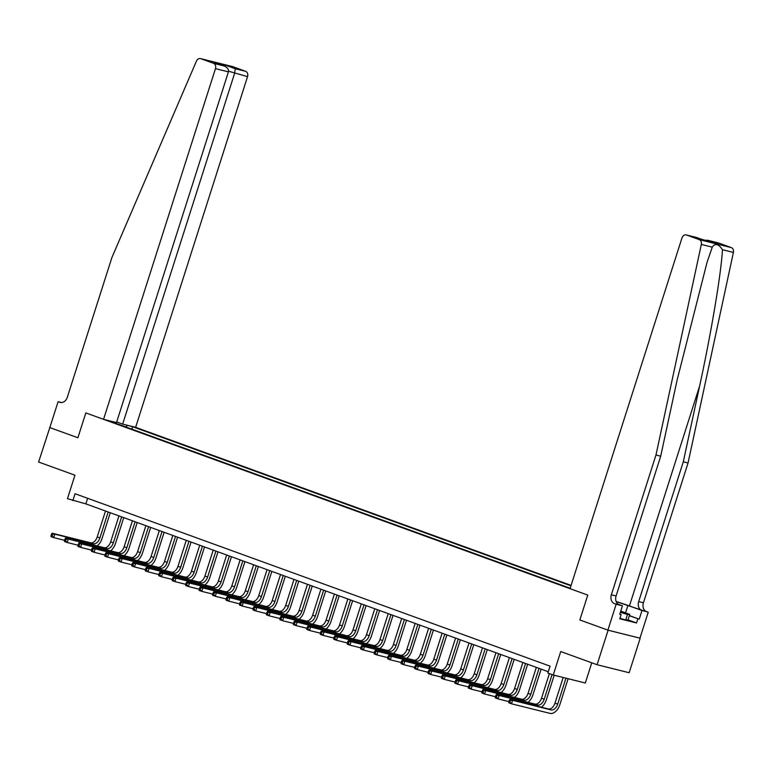 <?xml version="1.0" encoding="UTF-8"?>
<svg xmlns="http://www.w3.org/2000/svg" width="772" height="772" viewBox="0 0 772 772"><rect width="100%" height="100%" fill="white"/><g stroke="black" fill="none" stroke-linecap="round" stroke-linejoin="round"><path stroke-width="1.16" d="M571.087 585.398L135.621 427.331L247.542 76.631L228.56 71.217M640.181 638.212L607.882 630.135L579.83 619.955L608.104 630.213L640.181 638.212L629.161 672.73L597.084 664.731L560.733 651.539L553.244 675.008L585.321 683.008L591.767 662.801M49.842 427.553L38.6 462.023L74.952 475.214L67.463 498.683L85.846 503.884L548.284 671.727M608.104 630.213L597.084 664.731M553.244 675.008L547.859 673.059L550.06 666.149L75.048 493.733L72.848 500.642M49.62 427.505L77.895 437.763L85.817 412.914L587.762 595.096L570.045 588.669L681.966 237.969A4.352 3.435 -76 0 1 686.25 234.92A4.352 3.435 -76 0 1 686.52 234.997L699.278 239.629L731.354 247.619A4.352 3.435 104 0 1 733.4 252.425L688.045 462.997L643.423 602.797A7.257 5.722 -76 0 0 646.608 611.656L648.219 612.244L639.959 638.135M570.17 588.245L108.794 420.779L112.905 421.676M126.251 425.005L132.63 426.723L131.858 429.155M570.952 585.813L132.63 426.723M579.83 619.955L587.762 595.096L579.83 619.955M87.632 498.307L85.846 503.884M127.38 425.411L125.701 426.916M114.208 422.747L114.034 422.081M563.164 677.488L554.981 703.138A7.257 4.449 -70.1 0 1 548.438 708.957L509.906 699.355L512.598 700.329L511.498 703.784L550.031 713.386A10.885 6.678 109.9 0 0 559.845 704.653L568.115 678.713M565.953 678.173L557.673 704.112A7.257 4.449 -70.1 0 1 551.14 709.931L512.598 700.329L509.259 700.407L508.816 701.787L509.896 702.173L510.34 700.793M509.896 702.173L511.498 703.784L508.806 702.809L508.816 701.787M509.906 699.355L509.259 700.407M688.045 462.997L683.297 461.82L638.676 601.61A7.257 5.722 -76 0 0 641.86 610.469L629.421 605.952A18.904 0.955 17.7 0 0 616.143 601.513M683.297 461.82L699.644 385.932C711.273 332.616 721.241 273.037 722.457 249.694C718.539 243.827 715.142 242.977 712.266 247.156L707.056 262.316L677.054 380.307L660.707 456.194L616.095 595.984A7.257 5.722 -76 0 0 619.279 604.843L614.531 603.665L616.153 604.244L607.882 630.135M660.707 456.194L655.968 455.007L611.347 594.807A7.257 5.722 -76 0 0 614.531 603.665M718.047 242.852A4.352 3.435 104 0 1 718.327 242.91A4.352 3.435 104 0 1 718.597 242.987L731.354 247.619M712.266 247.156L701.323 244.425L655.968 455.007M629.392 615.593L639.226 619.163L629.344 615.738M619.771 614.165L621.113 614.657L619.791 618.797L636.524 622.965L637.846 618.826M621.113 614.657L619.723 614.309L622.435 605.817L616.153 604.244M648.219 612.244L627.887 605.576A16.328 0.82 17.7 0 0 616.201 601.678M639.226 619.163L641.937 610.671M618.189 604.273L622.435 605.817M701.323 244.425A4.352 3.435 -76 0 0 699.278 239.629M636.524 622.965L628.022 619.877M718.597 242.987L707.75 240.275L704.161 240.217M708.233 240.41L717.063 243.73M718.037 243.971L706.583 241.105M706.679 241.134L696.759 237.554M116.697 421.946L122.651 424.108L234.582 73.408L235.267 68.737L245.631 71.323L232.864 66.691L200.797 58.691A4.352 3.435 -76 0 0 200.527 58.614A4.352 3.435 -76 0 0 196.426 61.162L111.911 257.53L67.299 397.329A7.257 5.722 104 0 1 60.158 402.415A7.257 5.722 104 0 1 59.705 402.28L58.093 401.691L49.833 427.582L77.895 437.763L85.817 412.914L103.544 419.341L116.504 422.573L228.425 71.873L215.465 68.64A4.352 3.435 -76 0 0 213.554 63.323L200.797 58.691M122.651 424.108L135.621 427.331M58.093 401.691L61.509 402.54M103.544 419.341L215.465 68.64M232.324 66.556A4.352 3.435 104 0 1 232.604 66.604A4.352 3.435 104 0 1 232.864 66.691M245.631 71.323A4.352 3.435 104 0 1 247.542 76.631M213.554 63.323L224.285 66.035L214.848 62.619M214.481 62.474L223.909 65.909C227.344 67.27 228.85 69.258 228.425 71.873M214.114 62.349L225.472 65.176L225.549 66.614M541.404 707.21A10.885 6.678 109.9 0 0 546.373 699.77L554.199 675.249M552.077 674.583L544.212 699.229A7.257 4.449 -70.1 0 1 537.669 705.048L499.137 695.447L498.036 698.901L508.873 701.603M549.384 673.609L541.519 698.245A7.257 4.449 -70.1 0 1 534.977 704.074L496.444 694.472L499.137 695.447L495.798 695.514L495.354 696.894L496.435 697.29L496.869 695.91M496.435 697.29L498.036 698.901L495.344 697.917L495.354 696.894M496.444 694.472L495.798 695.514M527.942 702.317A10.885 6.678 109.9 0 0 532.912 694.877L541.133 669.131M539.03 668.369L530.75 694.337A7.257 4.449 -70.1 0 1 524.207 700.165L485.675 690.564L484.575 694.009L495.412 696.711M536.337 667.394L528.058 693.362A7.257 4.449 -70.1 0 1 521.515 699.181L482.982 689.579L485.675 690.564L482.336 690.631L481.892 692.011L482.963 692.397L483.407 691.017M482.963 692.397L484.575 694.009L481.882 693.034L481.892 692.011M482.982 689.579L482.336 690.631M514.48 697.434A10.885 6.678 109.9 0 0 519.45 689.994L527.662 664.248M525.568 663.486L517.279 689.454A7.257 4.449 -70.1 0 1 510.746 695.273L472.213 685.671L471.103 689.126L481.95 691.828M522.876 662.511L514.586 688.47A7.257 4.449 -70.1 0 1 508.053 694.298L469.521 684.696L472.213 685.671L468.865 685.739L468.43 687.119L469.501 687.514L469.945 686.134M469.501 687.514L471.103 689.126L468.411 688.141L468.43 687.119M469.521 684.696L468.865 685.739M501.018 692.542A10.885 6.678 109.9 0 0 505.988 685.102L514.2 659.356M512.106 658.603L503.817 684.561A7.257 4.449 -70.1 0 1 497.284 690.39L458.742 680.788L457.642 684.233L468.488 686.935M509.414 657.619L501.124 683.587A7.257 4.449 -70.1 0 1 494.591 689.406L456.049 679.804L458.742 680.788L455.403 680.856L454.959 682.236L456.04 682.631L456.484 681.242M456.04 682.631L457.642 684.233L454.949 683.259L454.959 682.236M456.049 679.804L455.403 680.856M620.418 612.138L624.799 613.151L620.659 611.356M620.746 611.106L629.778 614.387L628.022 619.906L625.725 619.993L619.955 618.285M629.778 614.387L627.491 614.473L620.35 612.36M625.725 619.993L627.491 614.473M487.557 687.659A10.885 6.678 109.9 0 0 492.517 680.219L500.738 654.473M498.644 653.71L490.355 679.678A7.257 4.449 -70.1 0 1 483.812 685.497L445.28 675.896L444.18 679.35L455.017 682.052M495.952 652.736L487.663 678.704A7.257 4.449 -70.1 0 1 481.12 684.523L442.588 674.921L445.28 675.896L441.941 675.973L441.497 677.353L442.578 677.739L443.012 676.359M442.578 677.739L444.18 679.35L441.488 678.376L441.497 677.353M442.588 674.921L441.941 675.973M474.085 682.766A10.885 6.678 109.9 0 0 479.055 675.326L487.277 649.59M485.173 648.827L476.893 674.786A7.257 4.449 -70.1 0 1 470.351 680.614L431.818 671.013L430.718 674.458L441.555 677.16M482.481 647.843L474.201 673.811A7.257 4.449 -70.1 0 1 467.658 679.64L429.126 670.038L431.818 671.013L428.479 671.08L428.035 672.46L429.116 672.856L429.55 671.476M429.116 672.856L430.718 674.458L428.026 673.483L428.035 672.46M429.126 670.038L428.479 671.08M460.623 677.884A10.885 6.678 109.9 0 0 465.593 670.443L473.805 644.697M471.711 643.935L463.422 669.903A7.257 4.449 -70.1 0 1 456.889 675.722L418.356 666.12L417.256 669.575L428.093 672.277M469.019 642.96L460.73 668.928A7.257 4.449 -70.1 0 1 454.197 674.747L415.664 665.146L418.356 666.12L415.008 666.197L414.574 667.577L415.645 667.963L416.089 666.583M415.645 667.963L417.256 669.575L414.564 668.6L414.574 667.577M415.664 665.146L415.008 666.197M447.162 673.001A10.885 6.678 109.9 0 0 452.131 665.561L460.344 639.814M458.25 639.052L449.96 665.02A7.257 4.449 -70.1 0 1 443.427 670.839L404.885 661.237L403.785 664.692L414.632 667.394M455.557 638.077L447.268 664.036A7.257 4.449 -70.1 0 1 440.735 669.864L402.193 660.263L404.885 661.237L401.546 661.305L401.102 662.685L402.183 663.08L402.627 661.701M402.183 663.08L403.785 664.692L401.093 663.708L401.102 662.685M402.193 660.263L401.546 661.305M433.7 668.108A10.885 6.678 109.9 0 0 438.67 660.668L446.882 634.922M444.788 634.159L436.498 660.128A7.257 4.449 -70.1 0 1 429.956 665.956L391.423 656.354L390.323 659.799L401.17 662.501M442.095 633.185L433.806 659.153A7.257 4.449 -70.1 0 1 427.263 664.972L388.731 655.37L391.423 656.354L388.084 656.422L387.64 657.802L388.721 658.188L389.165 656.808M388.721 658.188L390.323 659.799L387.631 658.825L387.64 657.802M388.731 655.37L388.084 656.422M420.229 663.225A10.885 6.678 109.9 0 0 425.198 655.785L433.42 630.039M431.316 629.277L423.037 655.245A7.257 4.449 -70.1 0 1 416.494 661.064L377.962 651.462L376.861 654.917L387.698 657.619M428.624 628.302L420.344 654.26A7.257 4.449 -70.1 0 1 413.802 660.089L375.269 650.487L377.962 651.462L374.623 651.529L374.179 652.909L375.26 653.305L375.694 651.925M375.26 653.305L376.861 654.917L374.169 653.932L374.179 652.909M375.269 650.487L374.623 651.529M406.767 658.333A10.885 6.678 109.9 0 0 411.737 650.892L419.949 625.146M417.855 624.394L409.565 650.352A7.257 4.449 -70.1 0 1 403.032 656.181L364.5 646.579L363.4 650.024L374.237 652.726M415.162 623.409L406.873 649.377A7.257 4.449 -70.1 0 1 400.34 655.196L361.807 645.595L364.5 646.579L361.151 646.646L360.717 648.026L361.788 648.422L362.232 647.033M361.788 648.422L363.4 650.024L360.707 649.049L360.717 648.026M361.807 645.595L361.151 646.646M393.305 653.45A10.885 6.678 109.9 0 0 398.275 646.01L406.487 620.263M404.393 619.501L396.104 645.469A7.257 4.449 -70.1 0 1 389.57 651.288L351.038 641.686L349.928 645.141L360.775 647.843M401.701 618.526L393.411 644.495A7.257 4.449 -70.1 0 1 386.878 650.313L348.346 640.712L351.038 641.686L347.69 641.764L347.255 643.144L348.326 643.53L348.77 642.15M348.326 643.53L349.928 645.141L347.236 644.166L347.255 643.144M348.346 640.712L347.69 641.764M379.843 648.557A10.885 6.678 109.9 0 0 384.813 641.117L393.025 615.38M390.931 614.618L382.642 640.577A7.257 4.449 -70.1 0 1 376.109 646.405L337.567 636.803L336.467 640.249L347.313 642.951M388.239 613.634L379.949 639.602A7.257 4.449 -70.1 0 1 373.416 645.431L334.874 635.829L337.567 636.803L334.228 636.871L333.784 638.251L334.865 638.647L335.309 637.267M334.865 638.647L336.467 640.249L333.774 639.274L333.784 638.251M334.874 635.829L334.228 636.871M366.382 643.674A10.885 6.678 109.9 0 0 371.342 636.234L379.563 610.488M377.469 609.726L369.18 635.694A7.257 4.449 -70.1 0 1 362.637 641.513L324.105 631.911L323.005 635.366L333.842 638.068M374.767 608.751L366.488 634.719A7.257 4.449 -70.1 0 1 359.945 640.538L321.413 630.936L324.105 631.911L320.766 631.988L320.322 633.368L321.403 633.754L321.837 632.374M321.403 633.754L323.005 635.366L320.312 634.391L320.322 633.368M321.413 630.936L320.766 631.988M352.91 638.791A10.885 6.678 109.9 0 0 357.88 631.351L366.102 605.605M363.998 604.843L355.718 630.811A7.257 4.449 -70.1 0 1 349.176 636.63L310.643 627.028L309.543 630.483L320.38 633.185M361.306 603.868L353.026 629.827A7.257 4.449 -70.1 0 1 346.483 635.655L307.951 626.053L310.643 627.028L307.304 627.096L306.86 628.476L307.932 628.871L308.375 627.491M307.932 628.871L309.543 630.483L306.851 629.498L306.86 628.476M307.951 626.053L307.304 627.096M339.448 633.899A10.885 6.678 109.9 0 0 344.418 626.459L352.63 600.712M350.536 599.95L342.247 625.918A7.257 4.449 -70.1 0 1 335.714 631.747L297.181 622.145L296.072 625.59L306.918 628.292M347.844 598.976L339.555 624.944A7.257 4.449 -70.1 0 1 333.022 630.763L294.489 621.161L297.181 622.145L293.833 622.213L293.399 623.593L294.47 623.979L294.914 622.599M294.47 623.979L296.072 625.59L293.379 624.616L293.399 623.593M294.489 621.161L293.833 622.213M325.987 629.016A10.885 6.678 109.9 0 0 330.956 621.576L339.169 595.83M337.075 595.067L328.785 621.035A7.257 4.449 -70.1 0 1 322.252 626.854L283.71 617.253L282.61 620.707L293.457 623.409M334.382 594.093L326.093 620.051A7.257 4.449 -70.1 0 1 319.56 625.88L281.018 616.278L283.71 617.253L280.371 617.32L279.927 618.7L281.008 619.096L281.452 617.716M281.008 619.096L282.61 620.707L279.918 619.723L279.927 618.7M281.018 616.278L280.371 617.32M312.525 624.123A10.885 6.678 109.9 0 0 317.485 616.683L325.707 590.937M323.613 590.184L315.323 616.143A7.257 4.449 -70.1 0 1 308.781 621.971L270.248 612.37L269.148 615.815L279.995 618.517M320.92 589.2L312.631 615.168A7.257 4.449 -70.1 0 1 306.088 620.987L267.556 611.385L270.248 612.37L266.909 612.437L266.465 613.817L267.546 614.213L267.981 612.823M267.546 614.213L269.148 615.815L266.456 614.84L266.465 613.817M267.556 611.385L266.909 612.437M299.053 619.24A10.885 6.678 109.9 0 0 304.023 611.8L312.245 586.054M310.141 585.292L301.862 611.26A7.257 4.449 -70.1 0 1 295.319 617.079L256.786 607.477L255.686 610.932L266.523 613.634M307.449 584.317L299.169 610.285A7.257 4.449 -70.1 0 1 292.627 616.104L254.094 606.502L256.786 607.477L253.448 607.554L253.004 608.934L254.084 609.32L254.519 607.94M254.084 609.32L255.686 610.932L252.994 609.957L253.004 608.934M254.094 606.502L253.448 607.554M285.592 614.348A10.885 6.678 109.9 0 0 290.562 606.908L298.774 581.171M296.68 580.409L288.39 606.367A7.257 4.449 -70.1 0 1 281.857 612.196L243.325 602.594L242.225 606.039L253.062 608.741M293.987 579.425L285.698 605.393A7.257 4.449 -70.1 0 1 279.165 611.221L240.632 601.62L243.325 602.594L239.976 602.662L239.542 604.042L240.613 604.437L241.057 603.057M240.613 604.437L242.225 606.039L239.532 605.065L239.542 604.042M240.632 601.62L239.976 602.662M272.13 609.465A10.885 6.678 109.9 0 0 277.1 602.025L285.312 576.279M283.218 575.516L274.928 601.484A7.257 4.449 -70.1 0 1 268.395 607.303L229.863 597.702L228.753 601.156L239.6 603.858M280.525 574.542L272.236 600.51A7.257 4.449 -70.1 0 1 265.703 606.329L227.161 596.727L229.863 597.702L226.514 597.779L226.071 599.159L227.151 599.545L227.595 598.165M227.151 599.545L228.753 601.156L226.061 600.182L226.071 599.159M227.161 596.727L226.514 597.779M258.668 604.582A10.885 6.678 109.9 0 0 263.638 597.142L271.85 571.396M269.756 570.633L261.467 596.602A7.257 4.449 -70.1 0 1 254.924 602.421L216.392 592.819L215.291 596.274L226.138 598.976M267.064 569.659L258.774 595.617A7.257 4.449 -70.1 0 1 252.232 601.446L213.699 591.844L216.392 592.819L213.053 592.886L212.609 594.266L213.69 594.662L214.133 593.282M213.69 594.662L215.291 596.274L212.599 595.289L212.609 594.266M213.699 591.844L213.053 592.886M245.197 599.69A10.885 6.678 109.9 0 0 250.167 592.249L258.388 566.503M256.285 565.741L248.005 591.709A7.257 4.449 -70.1 0 1 241.462 597.538L202.93 587.936L201.83 591.381L212.667 594.083M253.592 564.766L245.313 590.734A7.257 4.449 -70.1 0 1 238.77 596.553L200.237 586.952L202.93 587.936L199.591 588.003L199.147 589.383L200.228 589.769L200.662 588.389M200.228 589.769L201.83 591.381L199.137 590.406L199.147 589.383M200.237 586.952L199.591 588.003M231.735 594.807A10.885 6.678 109.9 0 0 236.705 587.367L244.927 561.62M242.823 560.858L234.543 586.826A7.257 4.449 -70.1 0 1 228.001 592.645L189.468 583.043L188.368 586.498L199.205 589.2M240.131 559.883L231.841 585.842A7.257 4.449 -70.1 0 1 225.308 591.67L186.776 582.069L189.468 583.043L186.12 583.111L185.685 584.491L186.756 584.886L187.2 583.507M186.756 584.886L188.368 586.498L185.676 585.514L185.685 584.491M186.776 582.069L186.12 583.111M218.273 589.914A10.885 6.678 109.9 0 0 223.243 582.474L231.455 556.728M229.361 555.975L221.072 581.934A7.257 4.449 -70.1 0 1 214.539 587.762L176.006 578.16L174.897 581.606L185.743 584.308M226.669 554.991L218.38 580.959A7.257 4.449 -70.1 0 1 211.846 586.778L173.314 577.176L176.006 578.16L172.658 578.228L172.224 579.608L173.295 580.004L173.739 578.614M173.295 580.004L174.897 581.606L172.204 580.631L172.224 579.608M173.314 577.176L172.658 578.228M204.812 585.031A10.885 6.678 109.9 0 0 209.781 577.591L217.994 551.845M215.899 551.083L207.61 577.051A7.257 4.449 -70.1 0 1 201.077 582.87L162.535 573.268L161.435 576.723L172.281 579.425M213.207 550.108L204.918 576.076A7.257 4.449 -70.1 0 1 198.385 581.895L159.843 572.293L162.535 573.268L159.196 573.345L158.752 574.725L159.833 575.111L160.277 573.731M159.833 575.111L161.435 576.723L158.743 575.748L158.752 574.725M159.843 572.293L159.196 573.345M191.35 580.139A10.885 6.678 109.9 0 0 196.31 572.699L204.532 546.962M202.438 546.2L194.148 572.158A7.257 4.449 -70.1 0 1 187.606 577.987L149.073 568.385L147.973 571.83L158.81 574.532M199.736 545.215L191.456 571.183A7.257 4.449 -70.1 0 1 184.913 577.012L146.381 567.41L149.073 568.385L145.734 568.453L145.29 569.832L146.371 570.228L146.805 568.848M146.371 570.228L147.973 571.83L145.281 570.855L145.29 569.832M146.381 567.41L145.734 568.453M177.878 575.256A10.885 6.678 109.9 0 0 182.848 567.816L191.07 542.069M188.966 541.307L180.687 567.275A7.257 4.449 -70.1 0 1 174.144 573.094L135.611 563.492L134.511 566.947L145.348 569.649M186.274 540.332L177.994 566.301A7.257 4.449 -70.1 0 1 171.452 572.12L132.919 562.518L135.611 563.492L132.273 563.57L131.829 564.95L132.9 565.336L133.344 563.956M132.9 565.336L134.511 566.947L131.819 565.972L131.829 564.95M132.919 562.518L132.273 563.57M164.417 570.373A10.885 6.678 109.9 0 0 169.386 562.933L177.599 537.187M175.505 536.424L167.215 562.392A7.257 4.449 -70.1 0 1 160.682 568.211L122.15 558.61L121.05 562.064L131.887 564.766M172.812 535.45L164.523 561.408A7.257 4.449 -70.1 0 1 157.99 567.237L119.457 557.635L122.15 558.61L118.801 558.677L118.367 560.057L119.438 560.453L119.882 559.073M119.438 560.453L121.05 562.064L118.348 561.08L118.367 560.057M119.457 557.635L118.801 558.677M150.955 565.48A10.885 6.678 109.9 0 0 155.925 558.04L164.137 532.294M162.043 531.532L153.753 557.5A7.257 4.449 -70.1 0 1 147.22 563.328L108.678 553.727L107.578 557.172L118.425 559.874M159.35 530.557L151.061 556.525A7.257 4.449 -70.1 0 1 144.528 562.344L105.986 552.742L108.678 553.727L105.339 553.794L104.895 555.174L105.976 555.56L106.42 554.18M105.976 555.56L107.578 557.172L104.886 556.197L104.895 555.174M105.986 552.742L105.339 553.794M137.493 560.597A10.885 6.678 109.9 0 0 142.453 553.157L150.675 527.411M148.581 526.649L140.292 552.617A7.257 4.449 -70.1 0 1 133.749 558.436L95.217 548.834L94.116 552.289L104.963 554.991M145.889 525.674L137.599 551.633A7.257 4.449 -70.1 0 1 131.057 557.461L92.524 547.859L95.217 548.834L91.878 548.902L91.434 550.282L92.515 550.677L92.949 549.297M92.515 550.677L94.116 552.289L91.424 551.304L91.434 550.282M92.524 547.859L91.878 548.902M124.022 555.705A10.885 6.678 109.9 0 0 128.992 548.265L137.213 522.519M135.11 521.766L126.83 547.724A7.257 4.449 -70.1 0 1 120.287 553.553L81.755 543.951L80.655 547.396L91.492 550.098M132.417 520.782L124.138 546.75A7.257 4.449 -70.1 0 1 117.595 552.569L79.062 542.967L81.755 543.951L78.416 544.019L77.972 545.399L79.053 545.794L79.487 544.405M79.053 545.794L80.655 547.396L77.962 546.422L77.972 545.399M79.062 542.967L78.416 544.019M110.56 550.822A10.885 6.678 109.9 0 0 115.53 543.382L123.742 517.636M121.648 516.873L113.359 542.841A7.257 4.449 -70.1 0 1 106.826 548.66L68.293 539.059L67.193 542.513L78.03 545.215M118.956 515.899L110.666 541.867A7.257 4.449 -70.1 0 1 104.133 547.686L65.601 538.084L68.293 539.059L64.944 539.136L64.51 540.516L65.581 540.902L66.025 539.522M65.581 540.902L67.193 542.513L64.501 541.539L64.51 540.516M65.601 538.084L64.944 539.136M97.098 545.929A10.885 6.678 109.9 0 0 102.068 538.489L110.28 512.753M108.186 511.99L99.897 537.949A7.257 4.449 -70.1 0 1 93.364 543.778L54.831 534.176L53.722 537.621L64.568 540.323M105.494 511.006L97.204 536.974A7.257 4.449 -70.1 0 1 90.671 542.803L52.129 533.201L54.831 534.176L51.483 534.243L51.039 535.623L52.12 536.019L52.564 534.639M52.12 536.019L53.722 537.621L51.029 536.646L51.039 535.623M52.129 533.201L51.483 534.243M557.673 704.112L554.981 703.138M551.14 709.931L548.438 708.957M699.644 385.932L629.421 605.952M616.095 595.984L611.347 594.807M638.676 601.61L643.423 602.797M696.875 237.583L686.52 234.997M733.4 252.425L722.457 249.694M641.86 610.469L646.608 611.656M625.561 612.852L627.887 605.576M225.472 65.176L235.267 68.737M60.621 402.502L59.705 402.28M544.212 699.229L541.519 698.245M537.669 705.048L534.977 704.074M530.75 694.337L528.058 693.362M524.207 700.165L521.515 699.181M517.279 689.454L514.586 688.47M510.746 695.273L508.053 694.298M503.817 684.561L501.124 683.587M497.284 690.39L494.591 689.406M490.355 679.678L487.663 678.704M483.812 685.497L481.12 684.523M476.893 674.786L474.201 673.811M470.351 680.614L467.658 679.64M463.422 669.903L460.73 668.928M456.889 675.722L454.197 674.747M449.96 665.02L447.268 664.036M443.427 670.839L440.735 669.864M436.498 660.128L433.806 659.153M429.956 665.956L427.263 664.972M423.037 655.245L420.344 654.26M416.494 661.064L413.802 660.089M409.565 650.352L406.873 649.377M403.032 656.181L400.34 655.196M396.104 645.469L393.411 644.495M389.57 651.288L386.878 650.313M382.642 640.577L379.949 639.602M376.109 646.405L373.416 645.431M369.18 635.694L366.488 634.719M362.637 641.513L359.945 640.538M355.718 630.811L353.026 629.827M349.176 636.63L346.483 635.655M342.247 625.918L339.555 624.944M335.714 631.747L333.022 630.763M328.785 621.035L326.093 620.051M322.252 626.854L319.56 625.88M315.323 616.143L312.631 615.168M308.781 621.971L306.088 620.987M301.862 611.26L299.169 610.285M295.319 617.079L292.627 616.104M288.39 606.367L285.698 605.393M281.857 612.196L279.165 611.221M274.928 601.484L272.236 600.51M268.395 607.303L265.703 606.329M261.467 596.602L258.774 595.617M254.924 602.421L252.232 601.446M248.005 591.709L245.313 590.734M241.462 597.538L238.77 596.553M234.543 586.826L231.841 585.842M228.001 592.645L225.308 591.67M221.072 581.934L218.38 580.959M214.539 587.762L211.846 586.778M207.61 577.051L204.918 576.076M201.077 582.87L198.385 581.895M194.148 572.158L191.456 571.183M187.606 577.987L184.913 577.012M180.687 567.275L177.994 566.301M174.144 573.094L171.452 572.12M167.215 562.392L164.523 561.408M160.682 568.211L157.99 567.237M153.753 557.5L151.061 556.525M147.22 563.328L144.528 562.344M140.292 552.617L137.599 551.633M133.749 558.436L131.057 557.461M126.83 547.724L124.138 546.75M120.287 553.553L117.595 552.569M113.359 542.841L110.666 541.867M106.826 548.66L104.133 547.686M99.897 537.949L97.204 536.974M93.364 543.778L90.671 542.803M718.327 242.91L707.75 240.275M686.25 234.92L717.555 243.836M200.527 58.614L232.604 66.604"/></g></svg>
